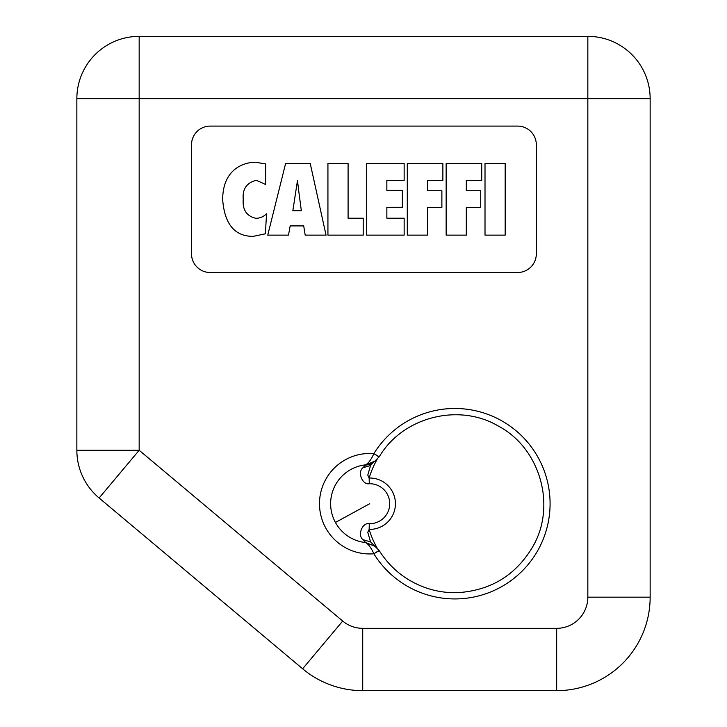 <?xml version="1.0" encoding="UTF-8"?>
<svg xmlns="http://www.w3.org/2000/svg" width="727" height="727" viewBox="0 0 727 727"><rect width="100%" height="100%" fill="white"/><g stroke="black" fill="none" stroke-linecap="round" stroke-linejoin="round"><path stroke-width="1.09" d="M556.673 690.65A93.474 93.474 0 0 0 650.147 597.176L650.147 98.663A62.313 62.313 0 0 0 587.834 36.35L587.834 98.663L650.147 98.663A62.313 62.313 0 0 0 587.834 36.35L139.166 36.35A62.313 62.313 0 0 0 76.853 98.663L76.853 450.267A62.313 62.313 0 0 0 99.117 498.004L302.641 668.785A93.474 93.474 0 0 0 362.718 690.65L556.673 690.65A93.474 93.474 0 0 0 650.147 597.176A93.474 93.474 0 0 1 556.673 690.65L556.673 628.337L362.718 628.337L362.718 690.65A93.474 93.474 0 0 1 302.641 668.785L342.69 621.049L139.166 450.267L76.853 450.267A62.313 62.313 0 0 0 99.117 498.004L139.166 450.267L139.166 36.35A62.313 62.313 0 0 0 76.853 98.663L587.834 98.663L587.834 597.176L650.147 597.176M536.326 253.823L536.326 144.782A18.693 18.693 0 0 0 517.633 126.089L210.212 126.089A18.693 18.693 0 0 0 191.51 144.782L191.51 253.823A18.693 18.693 0 0 0 210.212 272.516L517.633 272.516A18.693 18.693 0 0 0 536.326 253.823M378.958 456.929L373.869 453.639C371.415 459.2 368.698 462.935 365.717 464.835L362.982 467.725L370.552 465.507L372.833 463.072M375.277 461L365.717 464.835A39.076 39.076 0 0 0 365.717 542.578C368.698 544.487 371.415 548.213 373.869 553.774L378.958 550.484M379.076 456.701L373.869 453.639A50.236 50.236 0 0 0 325.641 527.793A50.236 50.236 0 0 0 373.869 553.774L379.076 550.712M375.277 546.413L365.717 542.578L362.982 539.688L370.552 541.906L379.24 550.612C390.59 568.514 406.266 580.964 426.267 587.979C436.645 591.478 447.305 593.032 458.246 592.632C491.27 590.324 516.17 574.903 532.955 546.368C556.609 505.556 540.161 448.214 498.477 426.14C458.782 402.549 402.622 416.989 379.24 456.801L372.806 463.099L365.381 465.162L371.043 464.362M362.982 467.725C357.23 471.977 362.273 485.163 369.28 483.728A19.983 19.983 0 0 1 387.273 494.124A19.983 19.983 0 0 1 369.28 523.685L369.143 529.392L367.771 532.3L370.561 541.906M369.28 523.685C362.273 522.25 357.23 535.436 362.982 539.688M370.561 465.507L367.771 475.122L369.143 478.021A89.485 89.485 0 0 1 377.086 459.455M369.28 483.728L369.143 478.021A25.69 25.69 0 0 1 392.28 491.388A25.69 25.69 0 0 1 369.143 529.392A89.485 89.485 0 0 0 377.086 547.958M299.124 194.082L301.341 210.703L292.836 210.703L297.479 180.578L299.124 194.082M256.277 180.296L265.664 184.476L265.664 163.948L255.386 162.239C245.599 162.239 222.671 167.655 222.671 199.78C224.598 224.234 234.776 236.429 253.214 236.366L265.373 233.803L266.555 213.747C263.637 216.691 260.084 218.218 255.877 218.309C246.626 216.155 242.409 209.821 243.227 199.298C242.336 189.02 246.689 182.686 256.277 180.296M303.713 225.915L305.195 235.13L326.05 235.13L310.229 163.475L285.62 163.475L267.736 235.13L288.492 235.13L290.173 225.915L303.713 225.915M327.932 163.475L327.932 235.13L363.209 235.13L363.209 218.218L348.088 218.218L348.088 163.475L327.932 163.475M404.148 163.475L366.69 163.475L366.69 235.13L404.148 235.13L404.148 218.218L386.855 218.218L386.855 207.286L402.367 207.286L402.367 190.374L386.855 190.374L386.855 180.387L404.148 180.387L404.148 163.475M407.284 163.475L407.284 235.13L427.449 235.13L427.449 207.668L441.88 207.668L441.88 190.747L427.449 190.747L427.449 180.387L442.87 180.387L442.87 163.475L407.284 163.475M446.151 163.475L446.151 235.13L466.307 235.13L466.307 207.668L480.738 207.668L480.738 190.747L466.307 190.747L466.307 180.387L481.728 180.387L481.728 163.475L446.151 163.475M485.009 163.475L485.009 235.13L505.174 235.13L505.174 163.475L485.009 163.475M265.664 163.948L255.386 162.239M342.69 621.049A31.161 31.161 0 0 0 362.718 628.337M556.673 628.337A31.161 31.161 0 0 0 587.834 597.176M373.942 553.901A95.219 95.219 0 0 0 538.425 549.358A95.219 95.219 0 0 0 502.802 421.433A95.219 95.219 0 0 0 373.942 453.512M369.734 503.711L335.438 522.44"/></g></svg>
